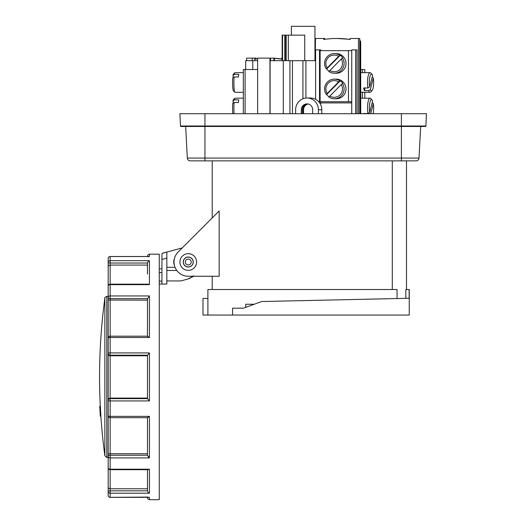 <?xml version="1.0" encoding="UTF-8"?>
<svg xmlns="http://www.w3.org/2000/svg" width="526" height="526" viewBox="0 0 526 526"><rect width="100%" height="100%" fill="white"/><g stroke="black" fill="none" stroke-linecap="round" stroke-linejoin="round"><path stroke-width="0.79" d="M161.936 268.891L159.26 268.891M159.26 272.573L161.936 272.573M147.471 417.683L147.477 455.227L110.151 455.227L110.151 457.909L149.437 457.909L147.477 455.227M110.151 256.53L110.151 263.033A1.966 0.506 180 0 1 108.764 262.882A1.966 0.506 180 0 1 108.185 262.52L108.185 266.327L108.764 265.439L108.185 266.327L108.185 258.457A1.966 1.926 -0 0 1 110.151 256.53L149.437 256.53L149.437 254.163L159.26 254.163L159.26 499.7L149.437 499.7L149.437 497.333L110.151 497.372A1.966 1.966 0 0 1 108.185 495.407L108.185 491.337A1.966 0.506 -0 0 1 108.764 490.982A1.966 0.506 -0 0 1 110.151 490.83L110.151 493.197L149.437 493.197L148.102 492.264L147.477 490.83L147.471 488.785L110.151 488.785L108.764 488.424L108.185 487.536L108.185 491.337L108.185 456.614A1.966 1.387 -0 0 1 108.764 455.634A1.966 1.387 -0 0 1 110.151 455.227L110.151 453.734L147.471 453.734L147.471 455.128M99.716 406.394L100.302 406.394A589.298 589.298 0 0 1 104.865 298.097L104.865 455.766L104.865 298.097C104.411 297.755 105.062 297.183 106.811 296.394L108.185 296.394L108.185 286.131A1.966 1.479 -0 0 1 110.151 284.658L110.151 298.636L147.477 298.636L147.471 300.129L108.185 300.03L108.185 338.139A1.966 0.631 -0 0 1 110.151 337.508L149.437 337.508L149.437 295.947L147.471 298.735L147.471 336.173M149.437 493.197L149.437 469.205L148.148 469.692L110.151 469.692A1.966 1.966 0 0 1 108.185 467.726L108.185 467.726A1.966 1.479 180 0 0 110.151 469.205L110.151 490.83L147.477 490.83M108.185 399.523L108.185 400.542A1.966 0.381 0 0 0 110.151 400.924L149.437 400.924L149.437 352.933L110.151 352.933A1.966 0.381 180 0 0 108.185 353.321L108.185 399.523L108.764 398.517L110.151 398.097L147.471 398.097L147.471 355.767L110.151 355.767L108.764 355.346L108.211 354.563M149.437 400.924L147.471 398.609L147.471 355.254L149.437 352.933M148.102 456.555L149.437 457.909L149.437 416.349L110.151 416.349L110.151 417.683A1.966 1.966 0 0 1 108.185 415.718L108.185 453.833L108.764 453.76L108.185 453.833L108.185 456.614A1.966 1.295 0 0 0 110.151 457.909L110.151 469.205L149.437 469.205M149.437 416.349L147.471 417.578M108.185 453.833L110.151 453.734L108.185 453.833L108.185 457.469L106.811 457.469L106.811 296.394M149.437 284.658L148.148 284.171L110.151 284.171L110.151 284.658L149.437 284.658L149.437 260.659L148.102 261.593L147.477 263.033L147.471 265.071L110.151 265.071L110.151 284.171A1.966 1.966 0 0 0 108.185 286.131L108.192 266.268M148.102 256.787L148.805 256.51M110.151 336.245L110.151 298.636A1.966 1.387 180 0 1 108.764 298.229A1.966 1.387 180 0 1 108.185 297.243L108.185 300.03M109.066 355.523L110.151 355.767L110.151 336.173A1.966 1.966 0 0 0 108.185 338.139A1.966 1.9 180 0 1 108.764 336.798M149.437 337.508L147.471 336.278M108.185 400.542A1.966 1.9 -0 0 1 110.151 398.642L110.151 416.349A1.966 0.631 180 0 1 108.185 415.718L108.185 400.542M110.151 497.372L110.151 497.333A1.966 1.926 180 0 1 108.185 495.407L108.185 491.337A1.966 1.861 0 0 0 110.151 493.197L110.151 497.333L148.102 497.077M108.185 286.131L108.185 297.243A1.966 1.295 180 0 1 110.151 295.947L149.437 295.947M174.422 258.66A8.449 8.449 0 0 0 174.422 265.374M99.723 406.42L99.716 406.42A589.883 589.883 0 0 0 99.795 407.906L99.802 407.952M100.288 416.191L100.315 416.191A589.883 589.883 0 0 1 100.19 414.705L100.19 414.666M99.743 406.42L99.756 406.42A589.843 589.843 0 0 0 99.835 407.906L99.966 410.569A589.856 589.856 0 0 0 100.052 412.042L100.229 414.705A589.843 589.843 0 0 0 100.328 416.191L100.92 416.191L100.328 416.191L99.743 406.42L100.348 406.42A589.251 589.251 0 0 0 100.42 407.906L100.538 410.569M161.936 254.078L161.936 259.43L166.847 258.115L166.847 252.013L162.666 253.131L161.936 254.078M162.284 253.335L180.839 248.259A14.241 14.241 0 0 1 182.16 247.976L184.817 245.32M99.966 410.569L100.558 410.569A589.265 589.265 0 0 0 100.644 412.042L100.821 414.705A589.251 589.251 0 0 0 100.92 416.191M108.185 296.394L108.185 435.37M166.847 253.795L166.847 252.013M175.04 267.32L166.847 267.32M166.847 270.463L176.795 270.463M193.844 275.841L188.216 278.925L180.905 280.943L166.847 280.943M180.905 280.943L188.216 278.925M159.26 284.06L161.936 284.06L161.936 259.43M166.847 258.115L166.847 284.06L161.936 284.06M99.822 407.867L100.42 407.906M100.223 414.744L100.821 414.705M100.052 412.042L100.644 412.042M188.255 278.911L190.346 278.142M191.832 277.347L192.845 276.656M147.471 497.372L147.911 498.977L149.437 499.7M147.471 469.692L147.471 490.692M108.185 464.945L108.185 487.536M108.185 456.614L108.185 467.726M148.102 417.453L147.477 417.618M108.185 338.139L108.185 353.321A1.966 1.9 180 0 0 110.151 355.214L147.477 355.214M147.471 263.171L147.471 274.013M110.151 265.071L108.764 265.439L110.151 265.071L110.151 263.033L147.477 263.033M108.185 266.327L108.185 288.919M149.437 260.659L110.151 260.659A1.966 1.861 180 0 0 108.185 262.52L108.185 258.457A1.966 1.966 0 0 1 110.151 256.491L149.055 256.491M147.471 256.491L147.891 254.906L149.437 254.163M108.185 262.257L108.185 260.054L108.185 262.257M147.582 417.683L110.151 417.683L110.151 453.734L109.605 453.734M108.185 491.6C108.185 494.525 108.185 494.525 108.185 491.6M147.477 398.642L110.151 398.642L110.151 398.097L109.618 398.149M161.936 281.114L159.26 281.114M252.769 69.517L252.769 60.674L245.655 60.674L245.655 69.517M302.93 98.783L302.93 60.674L292.463 60.674L292.463 113.715M360.691 113.715L360.691 41.035L360.632 113.715M246.595 60.674L246.595 58.123L256.188 58.123L256.188 58.978M291.384 35.137L291.384 26.3L314.956 26.3L314.956 60.674M288.32 60.674L288.32 35.137L286.164 35.137L286.164 60.674M243.328 92.3L234.925 92.3A9.823 1.026 -90 0 1 234.82 92.247A9.823 1.026 -90 0 1 234.201 89.427A9.823 1.026 -90 0 1 234.077 76.987L232.722 78.052A8.35 0.874 -90 0 0 232.847 88.381A8.35 0.874 -90 0 0 233.373 90.781L234.82 92.247M363.716 113.715A9.823 2.545 -90 0 1 363.676 113.504L367.944 113.504L369.647 112.439L372.625 100.939A8.35 2.163 90 0 0 372.06 99.973A8.35 2.163 90 0 0 369.949 102.11A8.35 2.163 90 0 0 369.647 112.439M372.06 99.973L370.738 98.553A9.823 2.545 90 0 0 370.054 98.191A9.823 2.545 90 0 0 368.259 101.071A9.823 2.545 90 0 0 367.944 113.504M370.33 89.558L368.634 90.623A9.823 2.545 90 0 0 370.054 92.3A9.823 2.545 90 0 0 370.738 91.945L372.06 90.525A8.35 2.163 90 0 0 373.006 88.381A8.35 2.163 90 0 0 373.309 78.052L370.33 89.558A8.35 2.163 90 0 0 372.06 90.525M368.634 90.623L364.367 90.623A9.823 2.545 -90 0 1 363.676 87.967L367.944 87.967L369.647 86.908L372.625 75.402A8.35 2.163 90 0 0 372.06 74.436A8.35 2.163 90 0 0 369.949 76.579A8.35 2.163 90 0 0 369.647 86.908M372.06 74.436L370.738 73.015A9.823 2.545 90 0 0 370.054 72.66A9.823 2.545 90 0 0 368.259 75.534A9.823 2.545 90 0 0 367.944 87.967M329.789 70.504A8.35 8.304 -90 0 0 341.229 58.997L328.881 71.569A9.823 9.77 -90 0 0 334.345 73.246L336.239 73.246A9.823 9.77 -90 0 0 345.266 59.668A9.823 9.77 -90 0 0 336.239 53.606L334.345 53.606A9.823 9.77 -90 0 0 326.245 68.919L338.593 56.348A8.35 8.304 -90 0 0 327.146 67.854M334.345 73.246A9.823 9.77 -90 0 0 342.439 57.932L341.229 58.997M329.052 71.365A9.823 9.77 90 0 1 326.705 68.919L326.245 68.919M329.789 96.041A8.35 8.304 -90 0 0 341.229 84.535L328.881 97.106A9.823 9.77 -90 0 0 334.345 98.783L336.239 98.783A9.823 9.77 -90 0 0 345.266 85.205A9.823 9.77 -90 0 0 336.239 79.143L334.345 79.143A9.823 9.77 -90 0 0 326.245 94.45L338.593 81.885A8.35 8.304 -90 0 0 327.146 93.385M334.345 98.783A9.823 9.77 -90 0 0 342.439 83.47L341.229 84.535M329.052 96.902A9.823 9.77 90 0 1 326.705 94.45L326.245 94.45M232.827 113.715A8.35 0.874 -90 0 1 232.722 103.589L234.077 102.524A9.823 1.026 -90 0 0 234.09 113.715M373.059 113.715A8.35 2.163 90 0 0 373.309 103.589L370.692 113.715M372.165 102.524L373.309 103.589M372.165 76.987L373.309 78.052M184.054 126.483L204.956 126.483L204.956 158.063L187.328 158.063L185.671 126.483L187.328 158.063A2.946 2.946 0 0 0 190.274 160.857L416.073 160.857A2.946 2.946 0 0 0 419.018 158.063L204.956 158.063L204.956 160.857M183.35 262.02A4.912 4.912 0 0 0 188.262 266.932A4.912 4.912 0 0 0 193.173 262.02A4.912 4.912 0 0 0 188.262 257.109A4.912 4.912 0 0 0 183.35 262.02M191.208 262.02A2.946 2.946 0 0 1 188.262 264.966A2.946 2.946 0 0 1 185.316 262.02A2.946 2.946 0 0 1 188.262 259.068A2.946 2.946 0 0 1 191.208 262.02M196.606 262.02A8.35 8.35 0 0 1 188.262 270.364A8.35 8.35 0 0 1 179.912 262.02A8.35 8.35 0 0 1 188.262 253.67A8.35 8.35 0 0 1 196.606 262.02M409.129 289.517L409.129 298.281L405.835 298.354L405.835 289.517L409.248 289.517L409.248 315.054L232.571 315.054L232.571 308.177L243.453 308.177L261.718 301.529L397.051 298.551L397.051 289.517L207.901 289.517L207.901 315.054L202.99 315.054L202.99 298.406L207.901 298.518M409.129 298.281L261.718 301.529M232.571 315.054L207.901 315.054M406.493 289.517L406.493 160.857M392.297 289.517L392.297 160.857M405.835 298.354L397.051 298.551M188.262 257.01A5.01 5.01 0 0 0 183.252 262.02A5.01 5.01 0 0 0 188.262 267.024A5.01 5.01 0 0 0 193.266 262.02A5.01 5.01 0 0 0 188.262 257.01M212.221 160.857L212.221 217.915M219.171 210.965L219.171 276.262L188.262 276.262A14.241 14.241 0 0 1 178.189 251.947L219.171 210.965M193.358 276.262L212.221 276.262L212.221 289.517M418.104 160.049A2.946 2.946 0 0 0 419.018 158.063A2.946 2.946 0 0 1 418.104 160.049A2.946 2.946 0 0 0 419.018 158.063L420.668 126.483M179.912 113.715L180.451 126.01L179.912 113.715L426.435 113.715L425.896 126.01A0.493 0.493 0 0 1 425.402 126.483L401.391 126.483L401.391 160.857M180.937 126.483A0.493 0.493 0 0 1 180.451 126.01A0.493 0.493 0 0 0 180.937 126.483L401.391 126.483L401.391 126.01L425.896 126.01M254.242 304.252L245.714 304.252L245.714 307.355M233.235 77.651L232.998 75.402A8.35 0.874 -90 0 1 233.373 74.179L234.82 72.713A9.823 1.026 -90 0 1 234.925 72.66L243.328 72.66M233.235 103.188L232.998 100.939A8.35 0.874 -90 0 1 233.373 99.716L234.82 98.25A9.823 1.026 -90 0 1 234.925 98.191L243.328 98.191M326.705 94.45L340.263 80.82A9.823 9.77 90 0 1 342.906 83.47L342.439 83.47M338.593 81.885L339.803 80.82A9.823 9.77 -90 0 0 334.345 79.143M339.803 80.82L340.263 80.82M326.705 68.919L340.263 55.283A9.823 9.77 90 0 1 342.906 57.932L342.439 57.932M338.593 56.348L339.803 55.283A9.823 9.77 -90 0 0 334.345 53.606M339.803 55.283L340.263 55.283M365.051 87.967L364.367 90.623M232.998 75.402L234.353 74.337L238.751 74.337A9.823 1.026 90 0 0 238.469 76.987L234.077 76.987M234.353 74.337A9.823 1.026 -90 0 1 234.82 72.713M232.998 100.939L234.353 99.874L238.751 99.874A9.823 1.026 90 0 0 238.469 102.524L234.077 102.524M234.353 99.874A9.823 1.026 -90 0 1 234.82 98.25M359.751 113.715L359.751 38.477L350.152 38.477L350.152 39.463A89.992 89.499 -90 0 0 336.969 38.477L350.152 39.332M315.212 60.674L315.475 38.477L324.693 38.477L324.693 39.332M282.232 60.674L282.166 35.137L286.164 35.137M288.32 35.137L304.732 35.137L304.732 60.674M257.635 58.794L255.274 59.103L255.274 58.123M282.166 58.123L281.653 58.123L281.653 59.103L274.46 58.307M295.625 113.715L295.625 109.783A11.789 11.381 90 0 1 307.013 98A11.789 11.381 90 0 1 318.394 109.783L318.394 113.715M321.8 113.715L321.8 109.783A11.789 11.381 -90 0 0 310.419 98L307.013 98M336.969 38.477A89.992 89.499 -90 0 0 323.779 39.463L323.779 38.477M315.6 49.871L315.6 99.289L315.6 49.871L320.847 49.871L320.847 50.66M320.124 50.66L320.124 101.728L348.449 101.728L348.449 50.66L320.124 50.66M351.736 101.728L348.449 101.728M351.736 50.66L348.449 50.66M320.551 104.418L320.551 102.905L351.736 102.905M320.847 102.905L320.847 101.728M285.848 60.674L285.848 35.137M282.547 60.674L282.547 35.137M284.737 60.674L284.737 35.137M285.697 35.137L285.697 60.674M257.635 113.715L257.635 58.123L274.46 58.123L274.46 60.674M273.868 58.123L273.868 60.674M270.528 58.123L270.528 60.674M252.217 58.123L252.217 60.674M359.751 41.035L360.632 41.035M301.319 113.715L301.319 109.783A5.891 5.694 90 0 1 307.013 103.892A5.891 5.694 90 0 1 312.707 109.783L312.707 113.715M307.493 103.911A5.891 5.694 -90 0 0 302.286 109.783L302.286 113.715M274.46 58.268A89.992 89.499 90 0 1 281.653 58.971M356.99 113.715L356.99 49.871L351.736 49.871L351.749 113.715M358.456 38.477L358.456 113.715M360.369 41.035L360.369 113.715M283.29 113.715L283.29 60.674L270.094 60.674L270.094 113.715M269.943 58.123L269.943 113.715M283.29 60.674L289.938 60.674L289.938 113.715M289.938 60.674L292.463 60.674M303.2 113.715L303.2 109.783A5.891 5.694 90 0 1 307.953 103.97M308.144 104.01A5.891 5.694 -90 0 0 303.581 109.783L303.581 113.715M305.908 98.053L305.908 60.674L315.475 60.674M302.93 60.674L305.908 60.674M364.807 72.66L364.807 69.517L360.691 69.517M252.769 60.674L257.635 60.674M257.635 69.517L243.328 69.517L243.328 113.715M110.151 355.767L110.151 398.097M254.821 60.674L254.821 58.123M180.451 126.01L204.956 126.01L204.956 126.483M204.956 113.715L204.956 126.01L401.391 126.01L401.391 113.715M282.067 58.123L282.067 60.674M318.394 109.783L321.8 109.783M301.319 109.783L302.286 109.783M303.2 109.783L303.581 109.783M319.512 49.871L319.512 102.695M362.335 69.517L362.335 72.66M362.335 92.3L362.335 98.191M355.655 113.715L355.655 49.871M245.09 113.715L245.09 69.517M110.151 336.173L147.582 336.173M100.288 416.217L100.88 416.217A589.298 589.298 0 0 0 104.865 455.766L106.811 457.469M99.749 406.394L100.341 406.394M108.185 261.304L108.185 260.331M110.151 256.491A1.966 1.966 0 0 0 108.185 258.457M360.691 92.3L370.054 92.3M360.691 72.66L370.054 72.66M360.691 98.191L370.054 98.191M282.166 60.674L282.166 35.137M364.807 92.3L364.807 98.191M351.736 113.715L351.736 49.871"/></g></svg>
